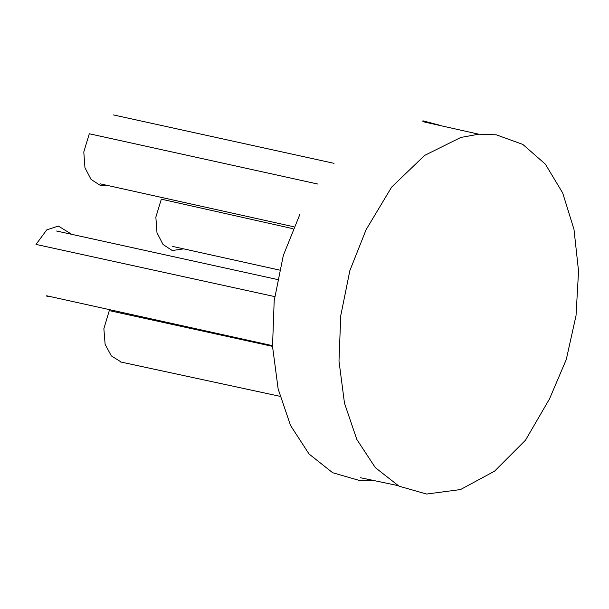<?xml version="1.0" encoding="UTF-8"?>
<svg xmlns="http://www.w3.org/2000/svg" width="609" height="609" viewBox="0 0 609 609"><rect width="100%" height="100%" fill="white"/><g stroke="black" fill="none" stroke-linecap="round" stroke-linejoin="round"><path stroke-width="0.91" d="M366.108 229.684L391.648 187.092L424.648 155.402L460.792 137.459L478.841 134.178L496.327 134.833L522.827 144.417L545.344 164.133L562.701 192.977L573.982 229.372L578.55 271.157L576.023 315.622L566.294 359.485L549.524 398.887L525.483 440.208L494.554 471.183L460.503 489.56L426.604 494.044L399.04 486.188L375.357 467.666L356.844 439.485L344.488 403.211L338.992 361.046L340.743 315.728L349.848 270.632L366.108 229.684M299.834 214.497L283.314 255.445L274.187 300.77L272.527 346.414L278.146 388.961L290.577 425.569L309.083 454.032L332.674 472.729L360.056 480.653L374.063 480.501M318.035 184.093L89.302 133.759L83.798 151.938L84.948 167.696L91.038 179.396L100.34 185.425L107.61 185.456M272.527 346.369L109.293 310.613L103.865 328.685L105.121 344.313L111.31 355.869L120.673 361.716M439.637 125.218L422.943 120.81M183.69 248.853L172.24 250.527L163.029 244.468L156.993 232.775L155.851 217.124L161.339 199.181L292.952 228.687M71.801 234.374L58.319 226.046L46.718 229.905L36.022 244.415L274.705 296.591M46.847 296.256L51.217 296.758M397.844 485.563L360.452 477.738M113.563 114.956L334.029 163.334M279.965 396.307L120.521 361.952M56.576 231.009L277.483 279.516M293.797 226.776L100.378 183.865M272.497 345.668L46.672 295.768M279.493 270.076L172.697 246.432M422.852 121.663L478.72 134.186"/></g></svg>
